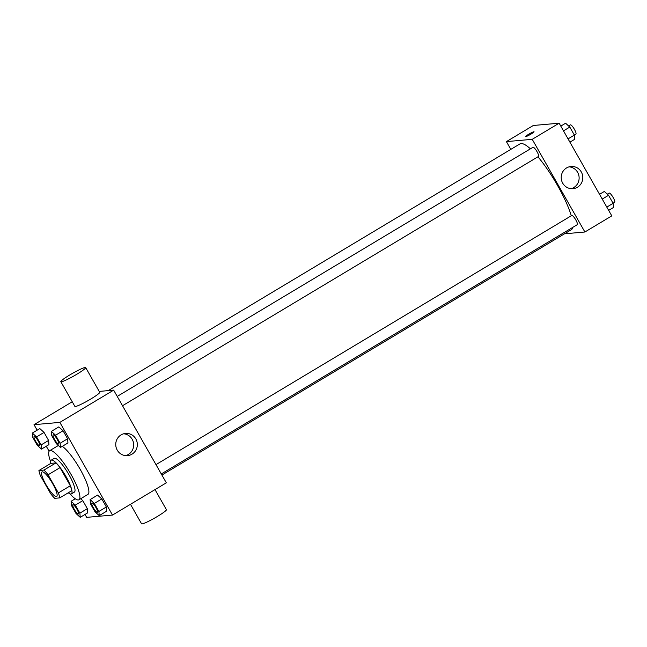 <?xml version="1.0" encoding="UTF-8"?>
<svg xmlns="http://www.w3.org/2000/svg" width="647" height="647" viewBox="0 0 647 647"><rect width="100%" height="100%" fill="white"/><g stroke="black" fill="none" stroke-linecap="round" stroke-linejoin="round"><path stroke-width="0.97" d="M56.362 496.564A14.291 3.13 59.1 0 1 46.277 485.161A14.291 3.13 59.1 0 1 41.998 471.946A14.291 3.13 59.1 0 1 52.027 482.597A14.291 3.13 59.1 0 1 56.685 496.459A14.291 3.13 59.1 0 1 56.362 496.564M58.367 492.925L48.072 474.801A19.192 4.197 59.1 0 0 43.972 470.078L38.925 470.523A19.192 4.197 59.1 0 0 40.324 475.48L50.62 493.612A19.192 4.197 59.1 0 0 54.72 498.327L59.767 497.883A19.192 4.197 59.1 0 0 58.367 492.925L70.329 485.76L60.025 467.635L48.072 474.801M70.329 485.76A19.192 4.197 59.1 0 1 71.728 490.717L59.767 497.883M60.025 467.635A19.192 4.197 59.1 0 0 55.933 462.912L50.878 463.357L38.925 470.523M68.267 492.788A19.645 4.303 -120.9 0 0 71.405 493.887A19.645 4.303 -120.9 0 0 64.991 474.825A19.645 4.303 -120.9 0 0 51.202 460.187A19.645 4.303 -120.9 0 0 50.701 463.47M51.202 460.187L54.194 458.391A19.645 4.303 59.1 0 1 67.984 473.038A19.645 4.303 59.1 0 1 74.389 492.1L71.405 493.887M55.933 462.912L43.972 470.078M50.571 461.505A28.573 6.252 59.1 0 1 49.609 450.733A28.573 6.252 59.1 0 1 69.658 472.035A28.573 6.252 59.1 0 1 78.983 499.759A28.573 6.252 59.1 0 1 78.336 499.961A28.573 6.252 59.1 0 1 69.941 493.831M62.29 446.341A28.573 6.252 59.1 0 1 81.724 472.116A28.573 6.252 59.1 0 1 87.952 494.389L78.983 499.759M41.473 449.115L48.946 444.635L48.598 440.445L44.045 432.422L39.823 428.581L32.35 433.061L32.69 437.243L37.251 445.273L41.473 449.115L41.125 444.926L36.564 436.903L32.35 433.061M60.478 447.433L67.951 442.952L67.603 438.763L63.05 430.74L58.828 426.899L51.356 431.379L51.703 435.56L56.257 443.591L60.478 447.433L60.131 443.244L55.569 435.221L51.356 431.379M85.024 514.446L86.674 517.357L112.497 515.069L59.847 422.386L34.024 424.675L37.154 430.182M46.277 446.236L49.107 451.226M80.22 517.325L87.693 512.845L87.353 508.663L82.792 500.632L80.697 498.732L82.792 500.632L75.319 505.113L71.097 501.271L71.445 505.461L76.006 513.483L80.22 517.325L79.88 513.144L75.319 505.113M99.226 515.643L106.698 511.162L106.359 506.981L101.797 498.95L97.584 495.109L90.111 499.589L90.451 503.778L95.012 511.801L99.226 515.643L98.886 511.462L94.325 503.431L90.111 499.589M72.246 401.771L34.024 424.675M112.497 515.069L166.319 482.824L113.662 390.141L99.226 391.419M113.662 390.141L59.847 422.386M132.004 454.162A11.12 10.789 -95.1 0 1 115.789 445.492A11.12 10.789 -95.1 0 1 136.816 441.197A11.12 10.789 -95.1 0 1 132.004 454.162M85.679 367.577L99.719 392.292A14.291 1.472 150.4 0 1 89.399 399.838A14.291 1.472 150.4 0 1 75.343 406.51A14.291 1.472 150.4 0 1 74.874 406.405L60.834 381.69A14.291 1.472 150.4 0 1 72.529 373.351A14.291 1.472 150.4 0 1 85.679 367.577A14.291 1.472 150.4 0 1 75.359 375.123A14.291 1.472 150.4 0 1 61.303 381.795A14.291 1.472 150.4 0 1 60.834 381.69M130.484 504.296L141.564 523.803A14.291 1.472 -29.6 0 0 154.714 518.021A14.291 1.472 -29.6 0 0 166.416 509.682L155.005 489.601M123.731 433.789A11.12 10.789 -95.1 0 1 125.664 455.625M108.227 390.626L519.937 143.909A50.013 10.95 59.1 0 1 530.403 148.826M537.94 156.809A50.013 10.95 59.1 0 1 571.285 215.766M572.797 227.356A50.013 10.95 59.1 0 1 571.35 229.701L161.904 475.06M161.273 473.952L577.278 224.671A5.362 1.173 -120.9 0 0 575.676 219.713A5.362 1.173 -120.9 0 0 571.891 215.443A5.362 1.173 -120.9 0 0 571.77 215.475L155.984 464.627M117.228 396.417L533.023 147.265A5.362 1.173 59.1 0 1 536.775 151.261A5.362 1.173 59.1 0 1 538.53 156.453L122.526 405.734M564.499 233.81L584.88 232.006L532.23 139.323L506.407 141.612L510.823 149.376M584.88 232.006L611.787 215.88L559.137 123.197L533.314 125.486L506.407 141.612M559.137 123.197L532.23 139.323M577.472 187.226A11.12 10.789 -95.1 0 1 561.264 178.556A11.12 10.789 -95.1 0 1 582.292 174.253A11.12 10.789 -95.1 0 1 577.472 187.226M525.671 136.663A4.909 0.51 150.4 0 1 525.518 136.622A4.909 0.51 150.4 0 1 529.537 133.759A4.909 0.51 150.4 0 1 534.058 131.77A4.909 0.51 150.4 0 1 530.508 134.366A4.909 0.51 150.4 0 1 525.671 136.663M525.518 136.622A4.909 0.51 150.4 0 1 529.537 133.759A4.909 0.51 150.4 0 1 534.058 131.77M569.206 166.853A11.12 10.789 -95.1 0 1 571.139 188.681M608.665 210.372L613.469 207.493L613.121 203.312L608.56 195.289L604.347 191.447L599.543 194.318M613.121 203.312L606.805 207.097M608.56 195.289L602.244 199.074M607.331 194.165L609.142 193.081A5.362 1.173 59.1 0 1 612.903 197.076A5.362 1.173 59.1 0 1 614.65 202.276L613.073 203.223M569.91 142.162L574.714 139.283L574.374 135.102L569.813 127.071L565.599 123.229L560.795 126.108M574.374 135.102L568.05 138.887M569.813 127.071L563.488 130.864M568.584 125.955L570.387 124.871A5.362 1.173 59.1 0 1 574.148 128.866A5.362 1.173 59.1 0 1 575.903 134.058L574.318 135.005M91.898 503.026A5.362 1.173 59.1 0 1 91.914 503.018A5.362 1.173 59.1 0 1 95.675 507.013A5.362 1.173 59.1 0 1 97.422 512.214A5.362 1.173 59.1 0 1 97.406 512.222A5.362 1.173 59.1 0 1 97.276 512.262A5.362 1.173 59.1 0 1 93.491 507.992A5.362 1.173 59.1 0 1 91.89 503.034A5.362 1.173 59.1 0 1 95.651 507.03A5.362 1.173 59.1 0 1 97.398 512.23L97.398 512.23M106.698 511.162L106.359 506.981L98.886 511.462M106.359 506.981L101.797 498.95L94.325 503.431M101.797 498.95L97.584 495.109M53.159 434.808L53.135 434.824A5.362 1.173 59.1 0 1 53.159 434.808A5.362 1.173 59.1 0 1 56.92 438.803A5.362 1.173 59.1 0 1 58.667 443.996A5.362 1.173 59.1 0 1 58.659 444.004L58.642 444.012A5.362 1.173 59.1 0 1 58.521 444.052A5.362 1.173 59.1 0 1 54.744 439.774A5.362 1.173 59.1 0 1 53.135 434.824A5.362 1.173 59.1 0 1 56.896 438.812A5.362 1.173 59.1 0 1 58.642 444.012M67.951 442.952L67.603 438.763L60.131 443.244M67.603 438.763L63.05 430.74L55.569 435.221M63.05 430.74L58.828 426.899M72.885 504.717L72.909 504.7A5.362 1.173 59.1 0 1 72.909 504.7A5.362 1.173 59.1 0 1 76.669 508.696A5.362 1.173 59.1 0 1 78.416 513.896A5.362 1.173 59.1 0 1 78.4 513.904A5.362 1.173 59.1 0 1 78.271 513.944A5.362 1.173 59.1 0 1 74.486 509.674A5.362 1.173 59.1 0 1 72.885 504.717A5.362 1.173 59.1 0 1 76.645 508.712A5.362 1.173 59.1 0 1 78.392 513.912L78.416 513.896M75.27 498.772L71.097 501.271M87.693 512.845L87.353 508.663L79.88 513.144M87.353 508.663L82.792 500.632M34.145 436.499A5.362 1.173 59.1 0 1 34.154 436.49A5.362 1.173 59.1 0 1 37.914 440.486A5.362 1.173 59.1 0 1 39.661 445.686A5.362 1.173 59.1 0 1 39.653 445.686L39.637 445.694A5.362 1.173 59.1 0 1 39.516 445.734A5.362 1.173 59.1 0 1 35.739 441.456A5.362 1.173 59.1 0 1 34.129 436.507A5.362 1.173 59.1 0 1 37.89 440.494A5.362 1.173 59.1 0 1 39.637 445.694M48.946 444.635L48.598 440.445L41.125 444.926M48.598 440.445L44.045 432.422L36.564 436.903M44.045 432.422L39.823 428.581M58.351 445.492L49.609 450.733"/></g></svg>
